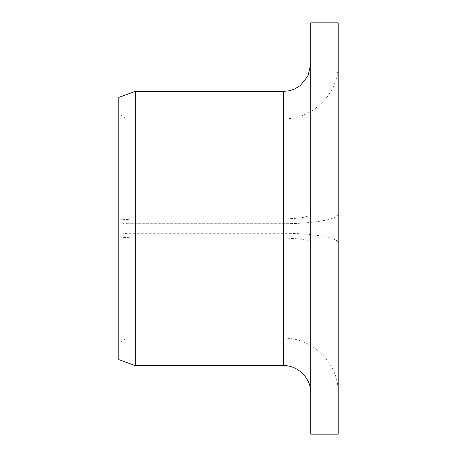 <?xml version="1.0" encoding="UTF-8"?>
<svg xmlns="http://www.w3.org/2000/svg" width="457" height="457" viewBox="0 0 457 457"><rect width="100%" height="100%" fill="white"/><g stroke="black" fill="none" stroke-linecap="round" stroke-linejoin="round"><path stroke-width="0.34" stroke-dasharray="2.29 1.71" d="M338.18 242.895L338.18 250.059L310.76 250.059L310.76 242.895C309.178 239.994 300.038 238.4 283.34 238.108L135.272 238.108L118.82 237.063L118.82 234.15L127.046 233.316L283.34 233.316C312.742 233.196 338.894 237.783 338.18 242.895L338.18 214.105C338.894 219.217 312.742 223.804 283.34 223.684L127.046 223.684L127.046 118.82L118.82 114.073L118.82 222.85L127.046 223.684M127.046 233.316L127.046 118.82L283.34 118.82L283.34 223.684M118.82 234.15L118.82 114.073M310.76 242.895L310.76 214.105C309.178 217.006 300.038 218.6 283.34 218.892L135.272 218.892L118.82 219.937L118.82 97.387M310.76 250.059L310.76 434.15M310.76 22.85L310.76 214.105M338.18 250.059L338.18 434.15M338.18 22.85L338.18 206.941L310.76 206.941M338.18 206.941L338.18 214.105M135.272 238.108L135.272 365.6M135.272 91.4L135.272 218.892M118.82 237.063L118.82 359.613M118.82 222.85L118.82 219.937M283.34 233.316L283.34 118.82C312.639 119.574 338.934 93.291 338.18 63.98M283.34 238.108L283.34 365.6M283.34 91.4L283.34 218.892M338.18 393.02C338.934 363.709 312.639 337.426 283.34 338.18L127.046 338.18L118.82 342.927"/><path stroke-width="0.69" d="M310.76 434.15L310.76 22.85L338.18 22.85L338.18 434.15L310.76 434.15M283.34 91.4L283.34 365.6L135.272 365.6L135.272 91.4L283.34 91.4L289.11 90.783L295.016 88.789L300.318 85.516L308.012 75.948L310.76 63.98M135.272 365.6L118.82 359.613L118.82 97.387L135.272 91.4M283.34 365.6C297.987 365.223 311.137 378.362 310.76 393.02"/></g></svg>
